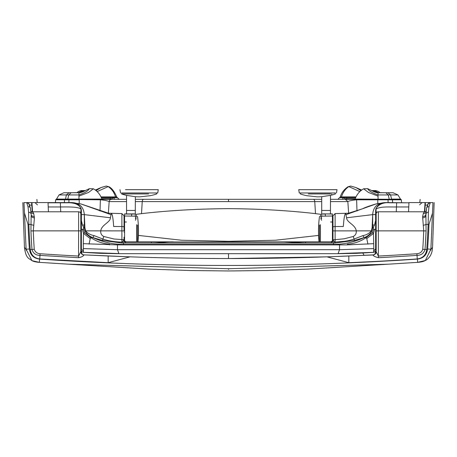 <?xml version="1.0" encoding="UTF-8"?>
<svg xmlns="http://www.w3.org/2000/svg" width="457" height="457" viewBox="0 0 457 457"><rect width="100%" height="100%" fill="white"/><g stroke="black" fill="none" stroke-linecap="round" stroke-linejoin="round"><path stroke-width="0.69" d="M126.44 222.011L124.578 222.011L124.578 241.165L124.578 213.916L131.685 213.916C134.238 213.813 135.62 214.025 135.838 214.556M124.578 216.001L135.878 216.195L136.06 218.772L135.409 220.297M124.578 213.916L131.685 213.916C134.072 213.733 135.529 214.013 136.06 214.761C135.803 214.179 134.347 213.939 131.685 214.042L124.578 214.042M136.06 214.761L136.06 215.978M135.409 218.503L135.838 216.892M148.645 193.939L121.573 193.939A54.691 54.691 0 0 0 126.498 195.356L135.358 196.704L135.301 210.46L126.549 210.46L135.301 210.46L135.301 214.099M121.905 192.963L121.573 193.939L126.498 193.939M156.357 192.963L156.688 193.939A54.691 54.691 0 0 1 150.279 195.687M150.182 195.693L140.002 196.824L150.182 195.693M121.493 192.963L157.728 192.963L158.271 189.678L125.458 189.678M78.941 199.315L101.911 199.092L56.514 199.092L59.027 194.939L63.917 192.751L71.086 192.751L68.75 194.939L67.75 199.315L101.911 199.092C100.249 194.499 97.41 191.066 93.382 188.787L88.572 192.443L78.941 196.099L78.941 199.092M113.804 199.315L110.286 199.315M135.301 199.315L321.699 199.315M343.196 199.315L358.042 199.315M126.549 201.566L109.16 201.566C107.292 200.72 104.367 200.137 100.386 199.812L56.194 199.315L65.471 199.315L66.379 194.939L59.027 194.939M79.215 199.315L126.549 199.315M330.451 199.315L400.806 199.315L355.089 199.092C356.751 194.499 359.59 191.066 363.618 188.787L367.674 188.667L375.06 192.163L369.902 189.752M377.728 196.099L378.042 196.099L378.059 199.315L355.089 199.315L387.947 199.315L388.044 199.812L401.349 199.812L392.517 199.812L392.334 199.315L392.603 202.594L392.517 199.812M378.059 199.315L389.25 199.315L388.25 194.939L385.914 192.751L393.083 192.751L397.973 194.939L400.486 199.092L391.529 199.092L390.621 194.939L387.942 192.751M373.792 248.597L373.592 252.378L356.951 253.321L338.06 253.681L118.94 253.681L100.049 253.321L83.408 252.367L83.283 243.672L117.472 244.889L117.472 249.699L118.94 253.681L338.054 253.681L339.528 249.699L373.792 248.597L373.717 243.672L347.349 244.889L347.349 244.135C354.112 243.735 360.407 241.542 366.228 237.56L366.76 238.588L373.483 233.447L373.717 243.672M115.541 197.127L101.123 197.127L110.051 197.127L110.234 197.664L101.363 197.664M101.78 198.709L110.24 198.709A10.939 3.593 -90 0 0 110.246 199.315M377.785 203.536L377.785 199.812L356.614 199.812C352.633 200.137 349.708 200.72 347.84 201.566L345.378 199.315M348.64 213.208L347.84 201.566L330.451 201.566M321.699 201.566L135.301 201.566M368.525 199.812L356.614 199.812L356.991 211.031M126.069 241.85L173.26 241.85C166.822 241.799 157.819 243.107 151.381 243.055L305.619 243.055L283.74 241.85L151.381 241.964L151.381 243.055L121.888 243.038L102.511 240.451L102.899 239.051C108.486 241.045 116.084 242.004 121.905 242.079L121.882 230.882L85.585 230.848L84.893 227.695L84.328 214.624L110.417 217.783L111.319 213.413L112.119 214.596C112.782 216.847 113.296 220.811 113.662 226.483L121.882 226.523L121.882 213.596L121.882 230.882L124.036 230.899L124.036 215.784L124.036 227.089A2.188 0.566 0 0 0 121.882 226.523M372.518 232.602L373.483 233.447L374.58 229.317L373.438 229.317L372.518 232.602L366.228 237.56L364.24 237.56L362.824 235.629C366.365 235.024 369.233 233.43 371.415 230.848L371.889 231.053L372.672 227.695L372.107 227.695L371.415 230.848L356.254 230.882C355.489 224.707 346.589 222.428 346.583 217.783L345.681 213.413L344.881 214.596C344.212 216.944 343.698 220.902 343.338 226.483L335.118 226.523L335.118 213.596L335.118 230.882L356.254 230.882C356.494 233.476 355.483 235.338 353.238 236.475L344.292 238.783L335.118 239.691L335.118 230.882L332.964 230.899L332.964 215.784L332.964 227.089A2.188 0.566 180 0 1 335.118 226.523M366.76 238.588L367.936 244.124M377.156 203.668L387.439 202.594C378.202 202.251 373.278 206.261 372.672 214.624L372.124 227.369A18.177 17.595 90.4 0 1 372.107 227.695M332.964 215.784L335.118 213.596L348.537 213.219L362.47 208.815C364.84 207.541 369.456 205.884 376.317 203.856L387.439 202.594L408.952 202.811L389.678 202.811C383.577 202.194 379.002 204.096 375.957 208.518L375.625 210.814M389.724 202.594C381.207 202.171 376.505 204.856 375.625 210.631L375.625 220.445L374.534 225.027L373.438 227.129L373.438 229.317M396.265 211.78L396.487 206.97C389.175 207.112 379.71 206.244 375.957 209.289L375.934 209.089M375.7 209.694L375.625 211.448M375.625 210.426L375.957 208.518M396.636 202.811L396.487 206.97L408.769 206.97L408.552 211.78M371.889 231.053C370.153 234.184 367.605 236.349 364.24 237.56C354.312 242.09 344.07 244.381 333.513 244.426L123.487 244.426C112.936 244.375 102.694 242.09 92.76 237.56L90.772 237.56L90.24 238.588L83.517 233.447L84.482 232.602L90.772 237.56C96.65 241.576 102.945 243.764 109.651 244.135L109.651 244.889M89.064 244.124L90.24 238.588M83.283 243.672L83.517 233.447L82.42 229.317L83.562 229.317L84.482 232.602M102.511 240.451L92.76 237.56C89.435 236.366 86.899 234.23 85.156 231.145L84.328 227.695L84.893 227.695M110.52 199.475L113.639 197.698L114.627 199.315M135.86 214.35L141.499 213.648C168.279 210.54 197.275 208.872 228.5 208.643C259.719 208.872 288.715 210.54 315.501 213.648L321.14 214.35M332.422 215.95L332.964 216.035M67.282 202.594L31.602 202.594L32.27 211.774M408.958 202.594L425.398 202.594L424.73 211.774M124.036 230.899L124.036 227.089M372.124 227.369L372.672 227.369L372.672 214.624L346.583 217.783M376.317 203.856L346.337 214.533M376.174 248.802L375.625 248.854L375.625 250.179C375.94 250.853 375.26 251.578 373.592 252.367M373.763 251.013L375.625 248.876L375.625 220.445M121.888 243.038L121.905 242.079L122.419 242.09L123.898 239.702L114.01 239L103.762 236.475L102.899 239.051L94.176 235.629C90.617 235.018 87.75 233.424 85.585 230.848L85.111 231.053M332.964 227.089L332.964 239.908L334.581 242.09L344.715 241.29C348.057 240.793 351.187 240.045 354.101 239.051L353.238 236.475M333.307 239.948A2.188 1.799 -63.7 0 1 331.456 241.964L331.045 241.867A2.188 2.045 -72.8 0 0 333.102 239.702L335.118 239.691L335.112 243.038L354.489 240.451L354.101 239.051L362.824 235.629M84.876 227.369L84.328 227.369L84.328 214.624C83.54 206.193 78.615 202.183 69.561 202.594L80.683 203.851L110.657 214.533M110.417 217.783C110.348 222.496 101.563 224.644 100.746 230.882C100.506 233.47 101.511 235.332 103.762 236.475M84.779 225.038A2.514 0.691 0 0 0 84.328 225.027L82.466 225.027L81.375 220.445L81.375 210.631C80.552 204.873 75.856 202.188 67.276 202.594M81.375 248.814L80.826 248.768M332.964 230.899L332.964 239.765L332.616 240.913A2.188 2.159 -147.7 0 1 331.022 241.867M354.489 240.451L364.24 237.56M335.112 243.038L331.456 243.055L331.456 241.964L334.581 242.09M330.931 241.85L283.74 241.85L305.619 241.964L305.619 243.055L331.456 243.055M126.223 241.964L125.955 241.867A2.188 2.045 72.8 0 1 123.898 239.702L124.355 240.873M122.419 242.09L125.544 241.964A2.188 1.799 63.7 0 1 123.693 239.948M339.528 197.664L340.077 197.127L355.877 197.127L340.688 197.127A0.548 0.52 -90 0 0 340.162 197.664L339.528 197.664L337.889 199.315L339.528 197.698L343.361 197.698L342.373 199.315M228.5 241.85L228.5 241.313L181.412 240.222L138.397 235.412M124.578 232.259L124.036 232.11M341.459 197.127L340.299 197.127L341.459 196.904C342.899 192.311 345.361 188.878 348.845 186.599L350.702 186.039L355.98 187.57L350.702 186.039L347.96 186.782L347.594 187.496M343.361 197.698L346.48 199.475M355.22 198.709L345.698 198.709A1.639 0.6 -57.1 0 1 345.309 199.315M356.614 199.812A0.548 0.434 -90 0 1 357.043 199.315M108.36 213.208L109.16 201.566A2.514 2.474 -90 0 1 111.622 199.315M100.009 211.031L100.386 199.812L99.957 199.315M113.639 197.698L117.466 197.698L119.111 199.315L116.701 196.904L115.541 196.904L116.701 196.904C114.53 191.723 111.976 188.347 109.04 186.782L108.155 186.599C111.639 188.878 114.101 192.311 115.541 196.904L101.02 196.904M101.123 197.127L116.312 197.127A0.548 0.52 -90 0 1 116.838 197.664L117.472 197.664M103.242 197.664L110.234 197.664L110.24 198.709L111.302 198.709A1.639 0.6 -122.9 0 0 111.691 199.315M124.036 216.035L124.578 215.955M82.466 225.027L83.562 227.129L83.562 229.317M80.826 246.929L81.375 247.346L81.375 233.23L80.826 233.127M80.683 213.196L81.043 209.289C78.941 206.753 69.498 206.901 60.513 206.97L60.735 211.78M48.448 211.78L48.048 202.811L67.322 202.811C74.405 202.525 78.981 204.428 81.043 208.518L81.375 210.814M81.375 210.426L81.043 209.289L81.375 211.448M81.043 209.289L81.043 208.518M84.328 214.624L81.375 214.624L81.375 229.317L82.42 229.317M83.237 251.013L81.375 248.876L81.375 220.445M375.625 232.624L375.625 231.351M375.625 231.088L375.625 214.624L372.672 214.624M375.957 209.289L376.317 213.196M376.174 246.929L375.625 247.346L375.625 243.621M375.625 239.874L375.625 234.201M375.625 248.814L376.174 248.768M332.964 232.105L332.422 232.253M318.603 235.412L275.594 240.222L228.5 241.313M126.206 241.873L125.544 241.964L125.544 243.055M95.359 190.066L101.02 187.57L104.642 186.479L106.298 186.039L108.155 186.599L97.158 191.586M85.39 190.58L82.489 191.929M82.637 190.563L81.912 190.563C81.603 190.358 77.524 191.466 77.119 192.751L78.398 192.751L82.637 190.563L85.248 190.563M84.174 190.563L80.004 192.751L78.398 192.751M78.941 192.763L78.941 195.436M79.392 192.74L82.774 191.866L89.326 188.667L93.382 188.787M89.326 188.667C88.39 190.758 84.928 192.848 78.941 194.939L78.941 196.099L79.272 196.099M82.374 191.986L79.529 192.728L71.086 192.751L80.592 192.591A8.74 8.74 0 0 0 80.632 192.586L80.889 192.528M69.058 192.751L66.379 194.939L78.941 194.939M378.059 195.436L378.059 196.053M359.568 199.092L355.089 199.315M397.973 194.939L378.059 194.939L378.059 192.763M376.111 192.528L376.368 192.586A8.74 8.74 0 0 0 376.408 192.591L385.914 192.751L377.493 192.734L373.598 191.517M355.98 196.904L340.299 196.904C341.482 192.854 344.035 189.478 347.96 186.782L348.845 186.599L359.842 191.586M374.512 191.929L371.61 190.58M371.57 190.563L374.363 190.563L378.602 192.751L376.996 192.751L372.826 190.563M379.881 192.751C379.476 191.466 375.397 190.358 375.088 190.563L374.363 190.563M222.41 258.542L200.137 258.405M425.935 212.385A3.279 2.925 29.5 0 1 423.313 213.419L422.611 216.658C424.57 216.521 425.661 215.727 425.89 214.27A618.258 618.258 0 0 0 425.907 213.322L426.067 230.945A626.199 626.193 0.6 0 1 425.016 249.448C423.925 253.287 421.263 255.263 417.03 255.383L416.921 253.744C419.914 253.492 421.862 252.013 422.759 249.305L426.741 249.579C425.901 255.046 422.748 258.171 417.27 258.959A2848.127 2848.127 0 0 1 348.828 262.678L326.949 256.84A2842.032 2842.032 0 0 1 130.051 256.84L83.939 254.869L108.172 256L108.172 262.678L39.73 258.959C34.252 258.171 31.099 255.046 30.259 249.579L31.984 249.448A626.199 626.193 179.4 0 1 30.933 230.945L31.133 215.618A3.279 2.256 178.8 0 0 34.418 217.806L33.281 230.865L78.638 230.865L78.638 211.78A2.188 2.188 0 0 1 80.826 213.967L80.826 249.145L82.026 254.126L80.826 249.145L80.826 251.813L80.826 213.967M31.07 212.385A3.279 2.925 150.5 0 0 33.687 213.419L32.544 211.785A3.279 3.279 90 0 1 31.007 211.402A3.279 3.279 135.7 0 0 32.544 211.785L32.538 211.78A19.257 0.383 88.6 0 1 32.544 211.785L78.638 211.78M33.687 213.419L34.418 217.806M30.259 249.579A621.743 621.743 0 0 1 28.865 224.473L31.013 224.398A3.279 0.971 -171.1 0 0 33.818 225.278M22.85 202.594L24.461 247.448L26.112 249.225L29.385 248.979C30.185 254.955 33.572 258.325 39.559 259.085L39.342 262.358L31.961 260.644L26.112 249.225L24.461 213.048L28.037 224.473L28.865 224.473L28.574 211.922L28.02 206.775A2.514 1.994 160.6 0 1 30.385 207.935A2.514 1.994 160.6 0 1 30.47 208.758L31.11 214.27C31.339 215.727 32.43 216.521 34.389 216.658M29.151 204.576L30.396 207.975L31.11 214.27A618.704 618.704 0 0 1 31.093 213.322L28.574 211.922M234.424 258.542L262.524 258.342M228.5 253.681L228.5 258.548L327.001 256.84L373.055 254.983A3.279 3.176 180 0 0 376.174 251.813L376.174 213.967L376.174 251.813L378.362 256.074L378.362 230.865L376.174 230.888M425.993 211.402A3.279 3.279 44.3 0 1 424.456 211.785A19.257 0.383 91.4 0 0 424.456 211.785L423.313 213.419M424.462 211.78L425.987 211.408L424.462 211.78L378.362 211.78A2.188 2.188 0 0 0 376.174 213.967M375.254 251.407L375.911 251.419M374.974 254.126L376.174 249.145M422.611 216.658L423.719 230.865L378.362 230.865L378.362 211.78M422.582 217.806A3.279 2.256 1.2 0 0 425.867 215.618L426.53 208.758A2.514 1.994 19.4 0 1 426.615 207.935A2.514 1.994 19.4 0 1 428.98 206.775L430.323 202.594L425.073 202.594L424.427 211.78M426.741 249.579A621.743 621.743 0 0 0 428.135 224.473L425.987 224.398A3.279 0.971 -8.9 0 1 423.182 225.278M348.828 262.678L348.828 256L373.061 254.869C374.963 254.595 376.002 253.504 376.174 251.59L376.174 251.813M373.055 254.983C373.266 255.954 375.06 256.863 378.447 257.708L378.362 256.074A2803.329 2803.227 -0 0 0 416.921 253.744M378.447 257.708A2816.28 2816.223 0 0 0 417.03 255.383L417.27 258.959M130.051 256.84L108.172 262.678M108.172 256L129.994 256.84M81.746 251.407L81.089 251.419M24.461 213.048L23.981 202.594M28.02 206.775L26.706 202.657A2.514 2.508 166.7 0 1 29.219 205.142L29.979 207.335M31.773 205.084L29.339 205.084M26.706 202.657L24.038 202.594M29.151 204.587C29.728 204.342 28.905 203.679 26.677 202.594A2.514 2.514 90 0 1 28.974 204.085A2.514 2.514 90 0 0 26.677 202.594L31.602 202.594L32.241 211.768M427.849 204.587C427.272 204.342 428.095 203.679 430.323 202.594A2.514 2.514 90 0 0 428.026 204.085A2.514 2.514 90 0 1 430.323 202.594L433.019 202.594M39.73 258.959L39.97 255.383L78.553 257.708C81.375 257.205 83.174 256.297 83.945 254.983L83.939 254.869C82.049 254.589 81.009 253.492 80.826 251.59L78.638 256.074A2803.215 2803.107 180 0 1 40.079 253.744C37.086 253.492 35.138 252.013 34.241 249.305A632.208 632.18 -0 0 1 33.281 230.865L30.933 230.945M39.559 259.085C102.471 263.329 165.451 265.454 228.5 265.454C291.549 265.454 354.529 263.329 417.441 259.085L417.658 262.358L425.341 260.479L430.888 249.225L432.539 247.448L434.15 202.594M68.67 264.186L148.708 269.082L189.963 270.515L228.5 270.961L267.425 270.51L307.647 269.11L388.33 264.186L228.5 268.733L68.67 264.186L39.342 262.358C36.029 262.101 33.572 261.53 31.961 260.644M432.962 202.594L430.888 249.225L427.615 248.979C426.809 254.949 423.422 258.319 417.441 259.085M40.079 253.744L39.97 255.383C35.737 255.263 33.075 253.287 31.984 249.448L34.241 249.305M83.945 254.983A3.279 3.176 0 0 1 80.826 251.813M78.553 257.708L78.638 230.865L80.826 230.888M430.294 202.657A2.514 2.508 13.3 0 0 427.781 205.142L427.021 207.335M432.539 213.048L428.963 224.473L428.135 224.473L428.426 211.922L425.907 213.322L426.604 207.975L427.849 204.576M428.426 211.922L428.98 206.775M388.33 264.186L417.658 262.358C421.234 262.061 423.799 261.433 425.341 260.479C427.078 259.776 428.809 258.096 430.54 255.44C432.402 251.173 432.071 251.133 432.539 247.448M348.828 256L337.769 256.446M321.162 214.556C321.38 214.025 322.762 213.813 325.315 213.916L332.422 213.916L332.422 241.165L332.422 222.011L330.56 222.011M321.591 220.297L320.94 218.772L321.122 216.195L332.422 216.001M325.315 216.001L325.315 214.042C322.653 213.939 321.197 214.179 320.94 214.761C321.425 214.03 322.882 213.75 325.315 213.916L332.422 214.042M320.94 215.978L320.94 214.761M321.162 216.892L321.591 218.503M316.998 196.824A54.691 54.691 0 0 0 317.872 196.836A54.691 54.691 0 0 0 321.642 196.704L330.502 195.356L330.451 210.46L321.699 210.46L330.451 210.46L330.451 213.916M330.502 193.939L308.355 193.939M300.643 192.963L300.312 193.939A54.691 54.691 0 0 0 306.721 195.687M306.818 195.693L316.998 196.824L306.818 195.693M336.466 192.963L337.015 189.678L298.729 189.678L299.272 192.963L335.507 192.963M337.015 189.678L331.542 189.678M136.586 224.673L136.586 241.85L136.586 224.673M137.557 225.033L137.557 241.85L137.557 225.033M131.685 213.916L131.685 216.001M347.349 244.889L339.528 244.889L339.528 249.699L117.472 249.699L83.208 248.597M117.472 244.889L339.528 244.889M338.568 253.549L373.552 252.333M80.089 199.475L73.703 199.475M64.397 202.594L64.483 199.812L55.651 199.812L64.483 199.812L64.666 199.315M64.483 199.812L68.956 199.812L69.053 199.315M68.91 202.594L68.956 199.812L79.215 199.812L79.215 203.536M315.501 213.648L314.759 201.566A2.514 1.468 -90 0 0 313.296 199.315M388.09 202.594L388.044 199.812L377.785 199.812L377.785 199.315M372.672 227.369L372.672 227.695M373.438 227.129L372.141 227.129M374.534 225.027L372.672 225.027A2.514 0.691 180 0 0 372.221 225.038M408.952 202.811L408.769 206.97M84.328 227.369L84.328 227.695M374.58 229.317L375.625 229.317M332.964 239.708L332.976 239.708A2.188 2.159 -147.7 0 1 332.622 240.902M124.036 239.908L124.036 237.166M83.562 227.129L84.859 227.129M92.76 237.56L94.176 235.629M333.513 244.426L333.513 243.055M123.487 244.426L123.487 243.055M124.036 239.708L124.024 239.708A2.188 2.159 147.7 0 0 124.373 240.89L126.115 241.85M151.381 241.964L125.544 241.964M228.5 201.566L228.5 199.315M141.499 213.648L142.241 201.566A2.514 1.468 -90 0 1 143.704 199.315M346.949 197.127L346.766 197.664L355.637 197.664M340.162 197.664L346.766 197.664L346.76 198.709A10.939 3.593 -90 0 1 346.754 199.315M116.838 197.664L110.234 197.664M81.169 247.077L81.375 248.111M60.364 202.811L60.513 206.97L48.231 206.97M31.927 202.594L32.573 211.78M376.174 233.127L375.625 233.23M375.625 248.111L375.831 247.077M331.456 241.964L305.619 241.964M125.978 241.867A2.188 2.159 147.7 0 1 124.378 240.902M83.448 252.333L118.437 253.549M109.406 187.496L109.04 186.782L106.298 186.039L101.02 187.57L96.073 190.626M97.37 189.804L95.484 190.163M378.059 196.099L368.428 192.443L363.618 188.787M378.059 194.939C372.072 192.848 368.61 190.758 367.674 188.667M378.059 192.751L375.06 192.163L377.608 192.74M360.927 190.626L355.98 187.57L361.641 190.066M361.516 190.163L359.63 189.804M373.061 254.869C374.963 254.595 376.002 253.504 376.174 251.59M426.067 230.945L423.719 230.865A632.208 632.18 180 0 1 422.759 249.305M83.939 254.869C82.049 254.589 81.009 253.492 80.826 251.59M26.209 250.293L25.929 249.128M28.037 224.473A622.463 622.463 0 0 0 29.385 248.979M228.5 268.733L228.5 269.407M428.963 224.473A622.463 622.463 0 0 1 427.615 248.979M425.227 205.084L427.661 205.084M431.071 249.128L430.791 250.299M320.414 224.673L320.414 241.85L320.414 224.673M319.443 225.033L319.443 241.85L319.443 225.033M134.13 215.978L136.586 215.978L137.557 216.835A109.389 109.389 0 0 1 137.951 241.85M126.549 213.916L126.549 195.362M135.358 196.704A54.691 54.691 0 0 0 139.128 196.836A54.691 54.691 0 0 0 140.002 196.824M120.534 192.963L119.985 189.678M55.406 202.594L55.651 199.812L56.194 199.315M400.806 199.315L401.349 199.812L401.594 202.594M419.56 204.845L422.062 202.594M69.561 202.594L80.683 203.851L108.538 213.225L121.882 213.596L124.036 215.784M34.938 202.594L37.44 204.845M80.826 248.802L81.375 248.854M36.868 199.406L37.2 202.594M81.3 209.694L81.066 209.123M424.759 211.768L425.398 202.594M331.514 193.939L332.056 194.962M362.847 253.064L364.04 255.314L362.852 253.064M419.8 202.594L420.132 199.406M330.885 241.85L332.633 240.885M83.408 252.367C81.74 251.578 81.06 250.853 81.375 250.179M83.403 191.517L87.098 189.752M84.339 191.083L85.807 190.38M81.94 192.163L79.507 192.734M79.501 192.728L78.941 192.751M372.661 191.083L371.193 190.38M32.538 211.78L31.019 211.408M82.089 254.178L80.86 249.962M374.911 254.178L376.168 249.436M130.011 256.84L119.231 256.446M24.461 247.448C25.952 259.096 29.339 258.308 31.659 260.479M39.342 262.358L67.339 264.106M417.658 262.358L389.661 264.106M322.871 215.978L320.414 215.978L319.443 216.835A109.389 109.389 0 0 0 319.049 241.85M332.422 213.916L325.315 213.916M321.699 214.099L321.699 196.693M335.095 192.963L335.427 193.939A54.691 54.691 0 0 1 330.502 195.356"/></g></svg>
